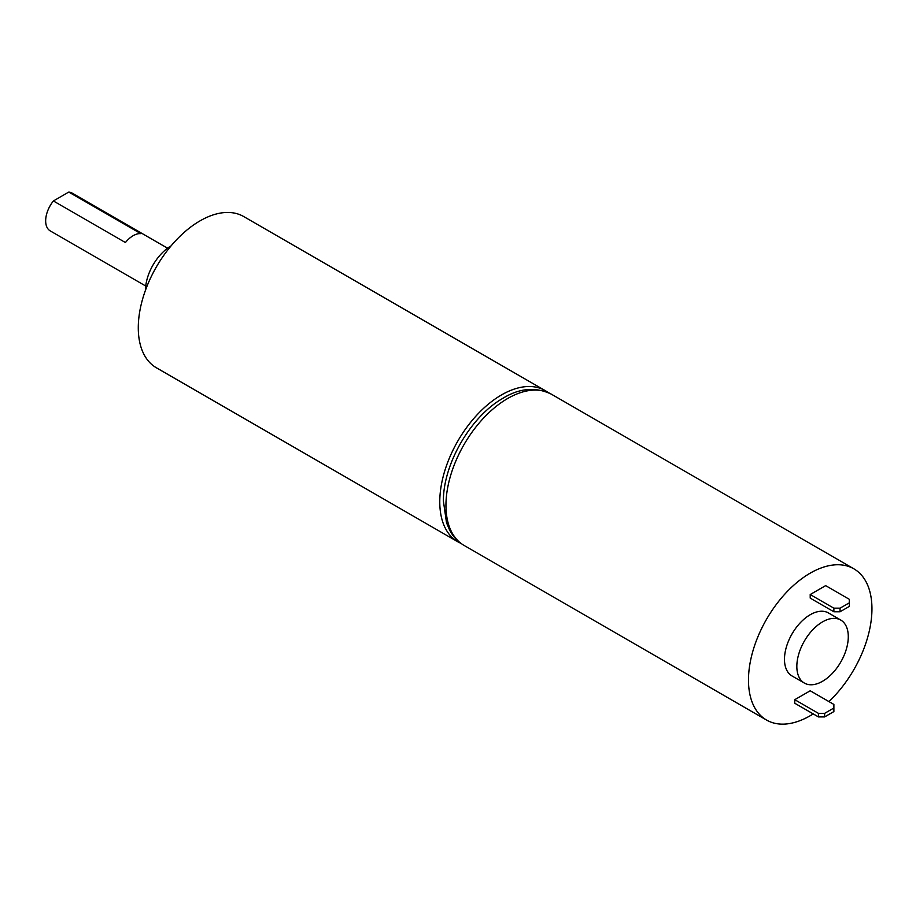 <?xml version="1.0" encoding="UTF-8"?>
<svg xmlns="http://www.w3.org/2000/svg" width="916" height="916" viewBox="0 0 916 916"><rect width="100%" height="100%" fill="white"/><g stroke="black" fill="none" stroke-linecap="round" stroke-linejoin="round"><path stroke-width="1.37" d="M840.052 611.762L833.881 611.762L810.213 598.102L810.213 594.541L833.881 608.201L840.052 608.201L840.052 611.762L849.315 606.415L849.315 602.854L840.052 608.201M833.881 611.762L833.881 608.201M849.315 602.854L849.315 599.293L825.648 585.622L810.213 594.541M804.374 683.073L792.019 675.951A36.377 20.999 -60 0 1 792.019 633.941A36.377 20.999 -60 0 1 828.408 612.93L840.751 620.063A36.377 20.999 -60 0 1 846.327 649.215A36.377 20.999 -60 0 1 822.557 681.275A36.377 20.999 -60 0 1 804.374 683.073A36.377 20.999 -60 0 1 804.374 641.063A36.377 20.999 -60 0 1 840.751 620.063M813.225 713.908A87.318 50.414 -60 0 1 810.213 715.728A87.318 50.414 -60 0 1 766.555 720.056A87.318 50.414 -60 0 1 766.555 619.239A87.318 50.414 -60 0 1 853.872 568.825A87.318 50.414 -60 0 1 828.923 701.576M824.618 716.919L833.881 711.572L833.881 704.438L810.213 690.779L794.779 699.687L794.779 703.259L818.446 716.919L818.446 713.358L824.618 713.358L824.618 716.919L818.446 716.919M145.484 290.212A36.377 20.999 -60 0 1 171.074 245.889M460.897 543.36A87.318 50.414 -60 0 1 457.851 541.825A87.318 50.414 -60 0 1 457.851 441.008A87.318 50.414 -60 0 1 545.169 390.594A87.318 50.414 -60 0 1 548.02 392.472M457.851 541.825L156.361 367.763A87.318 50.414 -60 0 1 156.361 266.945A87.318 50.414 -60 0 1 243.667 216.531L545.169 390.594M68.803 192.051L53.403 200.947L125.435 242.534A21.824 12.606 -60 0 1 140.835 233.637L68.803 192.051A21.824 12.606 -60 0 1 72.02 193.047L167.571 248.213M833.881 708.011L824.618 713.358M818.446 713.358L794.779 699.687M145.736 286.021L50.185 230.855A21.824 12.606 -60 0 1 53.403 200.947M766.555 720.056L464.034 545.398A87.318 50.414 -60 0 1 464.034 444.569A87.318 50.414 -60 0 1 551.34 394.166L853.872 568.825M464.034 545.398C457.966 541.837 453.18 536.776 449.687 530.204L446.527 522.773L443.39 501.075C443.138 464.504 470.194 417.295 502.002 398.838C518.971 388.132 535.425 386.575 551.34 394.166"/></g></svg>
